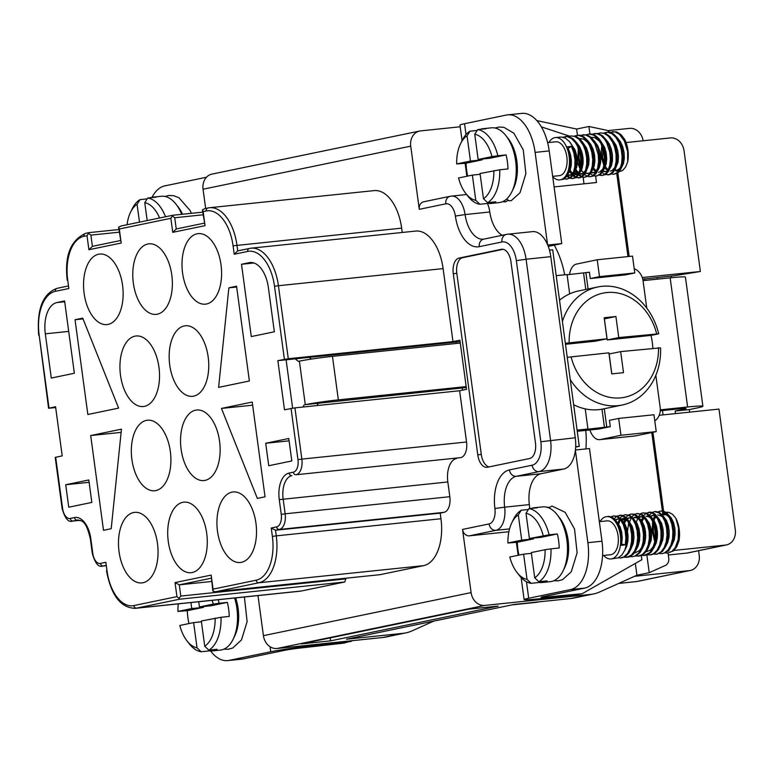 <?xml version="1.0" encoding="UTF-8"?>
<svg xmlns="http://www.w3.org/2000/svg" width="774" height="774" viewBox="0 0 774 774"><rect width="100%" height="100%" fill="white"/><g stroke="black" fill="none" stroke-linecap="round" stroke-linejoin="round"><path stroke-width="1.16" d="M600.489 520.931L599.269 521.057M646.861 555.074L649.241 572.683L665.34 565.455A7.092 5.902 78.3 0 0 668.755 558.228L668.049 553.023M662.786 514.071L662.399 511.169M662.36 510.908L651.766 432.531M550.788 256.658A28.367 15.654 -95.9 0 0 547.595 244.739A28.367 15.654 -95.9 0 0 532.473 231.639L507.763 234.203A28.367 15.654 84.1 0 1 526.078 259.232L550.788 256.658L575.266 437.765A28.367 15.654 -95.9 0 1 575.392 450.323A28.367 15.654 -95.9 0 1 563.685 469.034L540.987 473.746A28.367 15.654 -95.9 0 0 529.348 504.609L504.648 507.173A21.275 11.745 84.1 0 1 495.921 530.325L509.544 528.913M87.849 414.487L118.615 408.111L82.731 318.133L75.039 319.73L87.849 414.487M236.563 286.225L249.373 380.992L218.607 387.368L228.872 287.822L236.563 286.225M252.227 402.045L221.461 408.43L257.345 498.408L265.037 496.811L252.227 402.045M206.726 533.441A35.459 19.573 84.1 0 1 191.159 572.692A35.459 19.573 84.1 0 1 168.035 539.449A35.459 19.573 84.1 0 1 183.835 502.162A35.459 19.573 84.1 0 1 206.726 533.441M195.599 410.181A35.459 19.573 84.1 0 1 196.683 410.017A35.459 19.573 84.1 0 1 219.806 443.26A35.459 19.573 84.1 0 1 204.007 480.548A35.459 19.573 84.1 0 1 180.99 448.291A35.459 19.573 84.1 0 1 195.599 410.181M146.373 420.388A35.459 19.573 -95.9 0 0 131.764 458.498A35.459 19.573 -95.9 0 0 154.781 490.755A35.459 19.573 -95.9 0 0 170.58 453.467A35.459 19.573 -95.9 0 0 147.447 420.224A35.459 19.573 -95.9 0 0 146.373 420.388M84.114 293.307A35.459 19.573 84.1 0 1 99.682 254.056A35.459 19.573 84.1 0 1 122.805 287.299A35.459 19.573 84.1 0 1 107.005 324.587A35.459 19.573 84.1 0 1 84.114 293.307M182.567 272.883A35.459 19.573 84.1 0 1 198.134 233.632A35.459 19.573 84.1 0 1 221.267 266.875A35.459 19.573 84.1 0 1 205.468 304.163A35.459 19.573 84.1 0 1 182.567 272.883M284.397 359.291L274.528 286.293A39.706 21.914 -95.9 0 0 247.68 251.444A2.835 2.361 78.3 0 1 249.654 248.396A42.551 23.481 84.1 0 1 250.95 248.193L415.628 231.078A42.551 23.481 84.1 0 1 443.105 268.617L452.974 341.615L288.286 358.73L277.856 360.645L284.503 409.785L294.933 407.869L301.86 459.108L297.971 459.669L291.043 408.43M55.68 407.579L48.569 408.246L55.564 406.747L62.21 455.886L55.215 457.376L62.143 508.624C64.987 518.483 68.47 522.634 72.572 521.076L80.032 520.302M241.507 264.273L251.279 336.574L274.354 331.785L268.375 287.57A28.367 15.654 -95.9 0 0 250.06 262.541A28.367 15.654 -95.9 0 0 249.199 262.676L241.507 264.273L253.901 262.986M268.742 465.735L265.705 443.27L288.779 438.49L291.817 460.946L268.742 465.735M91.825 502.423L88.797 479.967L65.713 484.747L68.751 507.212L91.825 502.423M64.59 300.96L74.362 373.262L51.287 378.051L45.308 333.826A28.367 15.654 84.1 0 1 56.899 302.557L64.59 300.96M133.341 283.1A35.459 19.573 84.1 0 1 148.908 243.839A35.459 19.573 84.1 0 1 172.041 277.082A35.459 19.573 84.1 0 1 156.242 314.37A35.459 19.573 84.1 0 1 133.341 283.1M134.986 336.158A35.459 19.573 -95.9 0 0 120.376 374.258A35.459 19.573 -95.9 0 0 143.393 406.524A35.459 19.573 -95.9 0 0 159.192 369.237A35.459 19.573 -95.9 0 0 136.06 335.993A35.459 19.573 -95.9 0 0 134.986 336.158M184.212 325.951A35.459 19.573 84.1 0 1 185.286 325.777A35.459 19.573 84.1 0 1 208.419 359.02A35.459 19.573 84.1 0 1 192.62 396.317A35.459 19.573 84.1 0 1 169.603 364.051A35.459 19.573 84.1 0 1 184.212 325.951M255.952 523.234A35.459 19.573 84.1 0 1 240.395 562.485A35.459 19.573 84.1 0 1 217.262 529.242A35.459 19.573 84.1 0 1 233.061 491.954A35.459 19.573 84.1 0 1 255.952 523.234M157.499 543.648A35.459 19.573 84.1 0 1 141.932 582.899A35.459 19.573 84.1 0 1 118.809 549.666A35.459 19.573 84.1 0 1 134.608 512.369A35.459 19.573 84.1 0 1 157.499 543.648M103.503 530.316L90.693 435.549L121.46 429.164L111.195 528.719L103.503 530.316M203.098 214.795L174.731 217.746L176.249 228.978L172.747 232.345L170.851 218.307L119.302 228.998L121.199 243.036L88.904 249.731L87.007 235.693L83.921 236.331A39.706 21.914 -95.9 0 0 67.706 280.111L68.838 288.538L55.38 291.324A39.706 21.914 -95.9 0 0 39.155 335.103L49.033 408.111M202.488 210.267L205.042 225.65L172.747 232.345M570.602 598.563L590.601 594.413A42.551 35.42 78.3 0 0 593.542 593.958L573.544 598.109A42.551 35.42 -101.7 0 1 570.602 598.563L514.159 604.426L346.481 639.208L402.915 633.335A42.551 35.42 78.3 0 0 405.866 632.88L385.868 637.031A42.551 35.42 -101.7 0 1 382.917 637.486L277.073 648.486A14.184 11.803 -101.7 0 1 263.412 635.667L257.994 595.583M263.412 635.667L471.095 592.594L462.552 529.426L489.091 523.921A14.184 7.827 -95.9 0 0 494.905 508.489A35.459 19.573 84.1 0 1 509.456 469.905L532.154 465.193A21.275 11.745 -95.9 0 0 540.842 441.741L516.355 260.635A21.275 11.745 -95.9 0 0 501.968 241.972L479.28 246.674A35.459 19.573 84.1 0 1 455.373 216.072A14.184 7.827 -95.9 0 0 445.805 203.823L419.276 209.328A7.092 5.902 -101.7 0 1 423.717 201.772L450.245 196.267A7.092 5.902 78.3 0 0 445.805 203.823M460.191 126.781L420.592 130.893A14.184 11.803 78.3 0 0 419.614 131.048A14.184 11.803 78.3 0 0 410.733 146.151L419.276 209.328M410.733 146.151L203.049 189.224L205.652 208.438M502.249 249.218L501.378 249.315A14.184 7.827 84.1 0 1 501.813 249.247A14.184 7.827 84.1 0 1 510.966 261.757L535.453 442.863A14.184 7.827 84.1 0 1 529.668 458.498L487.359 467.264A14.184 7.827 84.1 0 1 486.923 467.332A14.184 7.827 84.1 0 1 477.771 454.822L481.293 454.454A14.184 7.827 -95.9 0 0 489.12 466.906M503.148 249.305L462.6 257.713A14.184 7.827 -95.9 0 0 456.815 273.348L453.283 273.715L477.771 454.822M453.283 273.715A14.184 7.827 84.1 0 1 459.079 258.081L462.6 257.713M501.378 249.315L459.079 258.081M301.25 591.017A42.551 23.481 84.1 0 1 299.954 591.22L135.266 608.335A42.551 23.481 84.1 0 0 136.563 608.132L301.25 591.017L344.72 582L179.655 599.192L178.968 598.321L180.806 596.067L345.881 578.875L344.72 582M206.223 210.973A2.835 2.361 -101.7 0 1 208.196 207.916A42.551 23.481 84.1 0 1 209.493 207.722L374.181 190.607A42.551 23.481 84.1 0 1 401.648 228.137L233.08 245.813A39.706 21.914 -95.9 0 0 206.223 210.973L203.146 211.612L205.042 225.65M402.238 232.471L401.648 228.137M466.548 441.993A14.184 7.827 84.1 0 1 460.753 457.627L296.065 474.743A14.184 7.827 84.1 0 0 301.86 459.108L466.548 441.993L459.621 390.754L466.538 389.322L459.891 340.183L452.974 341.615M106.986 570.728L105.845 562.301L106.986 570.728A39.706 21.914 -95.9 0 0 133.834 605.568L176.927 596.628L175.03 582.59L211.167 575.101L213.063 589.14L256.155 580.2A39.706 21.914 -95.9 0 0 272.38 536.421L271.239 528.003L276.618 526.881A11.349 6.26 -95.9 0 0 281.252 514.381L279.259 499.636A24.11 13.303 84.1 0 1 289.108 473.059L293.336 472.179A2.835 2.361 -101.7 0 0 296.065 474.743L460.753 457.627M456.525 458.508A21.275 11.745 -95.9 0 0 447.827 481.96L279.259 499.636M289.108 473.059A2.835 2.361 -101.7 0 0 291.837 475.623A21.275 11.745 -95.9 0 0 283.149 499.075L285.142 513.81L449.82 496.705L447.827 481.96M449.82 496.705A14.184 7.827 84.1 0 1 444.024 512.34L279.346 529.445L275.515 530.248L276.27 535.86L272.38 536.421M213.063 589.14L212.937 591.268L215.578 591.723L380.102 574.666L423.572 565.649A42.551 23.481 84.1 0 0 440.957 518.744L440.193 513.133L444.024 512.34M345.794 578.226L345.881 578.875M330.198 637.892L330.595 640.853L498.282 606.081L468.87 609.138L301.192 643.91L330.595 640.853M203.049 189.224A14.184 11.803 -101.7 0 1 211.931 174.111L419.614 131.048M471.095 592.594A14.184 11.803 78.3 0 0 484.756 605.413L277.073 648.486M590.601 594.413L484.756 605.413M211.167 575.101L212.811 590.755M175.03 582.59L179.287 584.834L180.806 596.067M462.475 390.164L462.184 387.958M456.167 343.492L455.973 342.089M466.606 194.516L450.245 196.267A7.092 5.902 78.3 0 1 450.739 196.199A21.275 11.745 84.1 0 1 451.387 196.093A21.275 11.745 84.1 0 1 465.087 214.562L489.787 211.989A21.275 11.745 -95.9 0 0 487.485 203.465M489.787 211.989A28.367 15.654 -95.9 0 0 502.21 235.286M456.815 273.348L481.293 454.454M529.648 508.576A21.275 11.745 -95.9 0 0 529.348 504.609M626.621 519.489L625.827 519.577M624.763 519.683L621.803 519.993M508.876 531.728L469.383 535.831A7.092 5.902 -101.7 0 1 462.552 529.426M593.542 593.958A42.551 35.42 78.3 0 0 599.686 591.965L636.934 575.237L635.338 563.424M636.934 575.237L649.241 572.683M460.095 341.653L286.099 359.794L292.63 408.159M627.975 256.581L616.752 173.599M609.864 132.296A7.092 5.902 78.3 0 0 606.497 130.226L588.917 126.491L576.611 129.045L577.452 135.276M554.087 186.931L596.493 182.519L595.622 176.143M589.923 133.989L588.917 126.491M583.132 177.333L584.012 183.815M289.099 440.841L265.705 443.27M205.12 208.554L202.478 209.783L203.146 211.612M204.8 208.612L209.493 207.722A42.551 23.481 84.1 0 1 236.97 245.252L237.724 250.863L234.212 254.24L233.08 245.813M286.099 359.794L277.856 360.645M271.239 528.003L275.515 530.248L440.193 513.133M459.621 390.754L294.933 407.869M576.611 129.045L536.827 120.599M575.237 173.908L577.394 173.676M174.731 217.746L172.35 216.033L172.757 215.259L120.967 225.998M121.276 225.95L118.635 227.169L119.302 228.998M119.254 232.181L90.887 235.132L92.406 246.364L88.904 249.731M118.645 227.653L121.199 243.036M172.35 216.033L170.851 218.307M211.554 581.477L179.297 584.834L211.118 578.236M176.927 596.628L178.968 598.321M90.887 235.132L88.507 233.419L88.913 232.645L85.701 233.313A2.835 2.361 78.3 0 0 83.921 236.331M67.706 280.111L68.838 288.538M88.507 233.419L87.007 235.693M89.107 482.318L65.713 484.747M405.866 632.88A42.551 35.42 78.3 0 0 412 630.887L433.827 621.087M221.461 408.43L252.643 405.189M228.872 287.822L236.67 287.009M90.693 435.549L121.131 432.385M83.031 318.898L75.039 319.73M575.682 446.704L579.281 446.337L552.704 249.789L549.453 250.128M579.281 446.337L575.672 447.082M206.474 177.246L164.814 185.886A42.551 23.481 84.1 0 0 152.052 197.283M352.76 640.62L344.004 643.107L299.074 648.167A11.349 0.532 172.3 0 0 284.88 650.276L243.094 658.945L228.978 660.406A42.551 23.481 -95.9 0 1 227.682 660.609L241.798 659.148A42.551 23.481 -95.9 0 0 243.094 658.945M351.183 641.414L306.252 646.484A28.367 1.316 172.3 0 0 270.765 651.747L228.978 660.406M210.644 650.992A42.551 23.481 -95.9 0 0 227.682 660.609M190.926 602.549L191.739 608.558L177.923 611.421L187.327 610.686A37.587 20.743 -95.9 0 0 188.953 623.563M178.31 603.865A33.33 18.392 -95.9 0 0 177.923 611.421M186.998 640.891A33.33 18.392 -95.9 0 1 179.82 625.46L193.635 622.596L197.041 647.819L201.153 651.747A37.587 20.743 84.1 0 1 189.311 643.852L186.998 640.891A33.33 18.392 -95.9 0 0 197.041 647.819M208.845 650.15L204.733 646.222L201.327 621L221.025 617.284A37.587 20.743 84.1 0 1 208.845 650.15L217.078 649.299A37.587 20.743 -95.9 0 1 212.182 650.944L220.416 650.083A37.587 20.743 -95.9 0 0 233.1 639.305A37.587 20.743 -95.9 0 0 236.912 608.47A37.587 20.743 -95.9 0 0 234.619 598.012M204.733 646.222A33.33 18.392 -95.9 0 0 215.143 618.136M218.152 599.724A37.587 20.743 84.1 0 1 219.129 603.246L213.247 604.097A33.33 18.392 -95.9 0 0 212.115 600.343M235.644 597.905A33.33 18.392 84.1 0 1 238.131 608.587A33.33 18.392 84.1 0 1 234.745 635.928L233.1 639.305M219.129 603.246L227.363 602.385L211.186 605.742L199.431 606.961L198.725 601.737M221.025 617.284L229.259 616.423A37.587 20.743 -95.9 0 0 227.363 602.385M201.153 651.747L209.386 650.895A37.587 20.743 -95.9 0 0 212.182 650.944M213.247 604.097L199.431 606.961M191.739 608.558L203.494 607.338L203.388 606.555M203.494 607.338L187.327 610.686M209.386 650.895L209.28 650.102M201.433 621.783L193.635 622.596M139.494 222.157L137.075 204.288L140.026 199.615A37.587 20.743 -95.9 0 0 132.238 208.757L130.583 212.134A33.33 18.392 84.1 0 1 137.075 204.288M127.062 224.731A33.33 18.392 84.1 0 1 130.583 212.134M165.539 216.759A37.587 20.743 -95.9 0 0 147.718 198.018L144.767 202.691L147.186 220.561M144.767 202.691A33.33 18.392 84.1 0 1 159.608 217.987M182.558 214.234A33.33 18.392 -95.9 0 0 178.33 207.171L176.017 204.201A37.587 20.743 84.1 0 1 181.716 214.321M150.437 197.738A37.587 20.743 84.1 0 1 153.155 197.118L161.389 196.267A37.587 20.743 84.1 0 1 176.017 204.201M147.176 198.879L140.026 199.615M153.155 197.118A37.587 20.743 84.1 0 1 155.951 197.167L147.718 198.018M626.06 142.551L670.39 137.946A14.184 11.803 -101.7 0 1 684.052 150.766L700.373 271.5L642.265 277.537M659.196 415.299L718.978 409.088L735.3 529.822A14.184 11.803 -101.7 0 1 726.418 544.935A14.184 11.803 -101.7 0 1 725.432 545.08L673.97 550.43M726.418 544.935L687.96 552.907A14.184 11.803 -101.7 0 1 686.973 553.062L725.432 545.08M618.629 583.461L637.234 581.467L690.331 570.457A14.184 11.803 -101.7 0 1 689.353 570.612L634.564 576.301M538.936 601.853L537.262 602.201A14.184 11.803 -101.7 0 1 536.285 602.356L512.001 604.881M700.373 271.5L673.999 275.757L642.749 279.191M629.156 256.455L617.855 172.902M607.725 130.642L629.552 128.378A14.184 11.803 -101.7 0 1 643.155 140.781M698.583 550.701L699.212 555.345A14.184 11.803 -101.7 0 1 690.331 570.457M668.32 554.997L686.973 553.062M667.962 551.156L668.968 550.953M663.869 513.191L663.657 511.604M663.579 511.092L652.927 432.289M466.296 387.532L305.275 404.657A24.11 1.122 -7.7 0 1 338.344 399.868L466.171 386.594M689.663 412.136L689.315 409.572L675.199 411.033L683.278 409.359A17.018 0.793 172.3 0 0 686.025 408.546A17.018 0.793 172.3 0 0 678.392 408.914L660.251 410.801M574.279 172.931L576.659 172.708M577.743 172.612L579.078 172.486M569.732 136.205L541.336 126.859M575.421 450.013L589.459 448.552L601.988 541.21A42.551 23.481 84.1 0 1 584.612 588.114L542.816 596.783A11.349 0.532 -7.7 0 0 540.987 597.325A11.349 0.532 -7.7 0 0 544.828 597.199L582.193 593.706L571.096 595.816L533.721 599.299A28.367 1.316 -7.7 0 1 524.124 599.608A28.367 1.316 -7.7 0 1 528.7 598.244L570.496 589.585A42.551 23.481 84.1 0 0 587.872 542.68L575.392 450.323M460.288 343.066L332.462 356.35A24.11 1.122 172.3 0 0 299.393 361.139L305.275 404.657M564.662 274.789A85.092 70.85 78.3 0 0 554.29 245.126M689.315 409.572L697.393 407.898A34.037 1.587 172.3 0 0 702.889 406.263L685.425 277.102A34.037 1.587 172.3 0 0 670.158 277.837L643.03 280.652M702.889 406.263A34.037 1.587 172.3 0 0 687.622 406.998L660.299 409.833M585.879 448.92A85.092 70.85 78.3 0 0 585.754 430.392L577.24 431.282M567.09 274.78L589.411 272.225L590.262 278.543L625.556 274.876L634.786 272.961L632.503 256.107L597.218 259.774L576.446 264.089A17.018 9.394 -95.9 0 0 569.538 274.528M634.786 272.961L599.492 276.628L590.262 278.543M599.492 276.628L597.218 259.774M585.754 430.392L598.757 429.048L610.289 426.648L609.438 420.33L618.668 418.424L653.953 414.758L656.236 431.602L635.464 435.907A17.018 9.394 -95.9 0 1 634.951 435.985L599.656 439.651A17.018 9.394 84.1 0 1 589.894 429.967M618.668 418.424L620.942 435.269L600.179 439.574A17.018 9.394 84.1 0 1 599.656 439.651M549.221 150.92L535.105 152.391A42.551 23.481 -95.9 0 0 507.628 114.852L521.744 113.391A42.551 23.481 -95.9 0 1 549.221 150.92L561.75 243.578L547.711 245.039M535.105 152.391L547.595 244.739M507.628 114.852A42.551 23.481 -95.9 0 0 506.331 115.055L464.545 123.724A28.367 1.316 -7.7 0 0 459.959 125.078L462.068 140.636M295.155 358.797L298.329 361.361L299.393 361.139M663.066 414.893L662.486 410.568M644.897 280.459L644.665 278.804M657.145 277.508L657.368 279.162M671.261 276.037L671.484 277.702M675.547 413.597L675.199 411.033M561.75 243.578L548.244 246.384M656.236 431.602L620.942 435.269M582.193 593.706L641.869 559.699L641.307 555.568M639.411 541.51L638.714 536.401M311.419 359.068L309.271 357.327M302.857 407.047L304.211 404.879M316.972 405.576L318.327 403.418M483.46 198.725L480.054 173.511L499.752 169.787A37.587 20.743 84.1 0 1 487.572 202.662L483.46 198.725A33.33 18.392 -95.9 0 0 493.87 170.648M491.974 156.609L478.158 159.473L474.743 134.25L477.693 129.587A37.587 20.743 84.1 0 1 497.856 155.748L491.974 156.609A33.33 18.392 -95.9 0 0 474.743 134.25M467.051 135.847A33.33 18.392 -95.9 0 0 460.569 143.693L462.223 140.317A37.587 20.743 84.1 0 1 470.002 131.183L467.051 135.847L470.466 161.069L456.65 163.933L466.054 163.198A37.587 20.743 -95.9 0 0 467.68 176.075M460.569 143.693A33.33 18.392 -95.9 0 0 456.65 163.933M475.768 200.321L479.88 204.259A37.587 20.743 84.1 0 1 468.047 196.364L465.735 193.394A33.33 18.392 -95.9 0 0 475.768 200.321L472.363 175.108L458.547 177.972A33.33 18.392 -95.9 0 0 465.735 193.394M552.713 176.772A21.275 11.745 -95.9 0 0 559.796 179.887A21.275 11.745 -95.9 0 0 568.842 168.152A21.275 11.745 -95.9 0 0 566.52 146.886A21.275 11.745 -95.9 0 0 555.403 137.569A21.275 11.745 -95.9 0 0 548.834 142.532M564.207 178.881L567.536 179.017L570.854 176.888L573.379 172.631L574.84 166.729L575.005 159.86L573.824 152.797L571.425 146.383L566.597 146.886L568.503 151.578L570.012 158.564L570.177 165.559L569.054 171.77L566.752 176.501L563.617 179.2L559.796 179.887M566.665 179.181L571.454 177.236L574.134 173.27L575.759 167.571L576.127 160.798L575.15 153.707L572.479 146.267L569.596 141.768L565.581 138.265L561.276 137.008L555.403 137.569M562.843 137.192L567.187 136.601L571.464 138.449L575.324 142.464L577.307 145.773L580.326 154.984L580.984 162.066L580.277 168.645L578.371 173.957L575.479 177.401L572.547 178.562L570.09 178.272M572.547 178.562L576.049 177.623L579.049 174.489L581.139 169.419L582.019 162.985L581.584 155.922L579.813 149.043L576.911 143.103L573.128 138.807L568.89 136.621L566.287 136.447M569.529 178.059L566.907 176.278M568.726 136.582L571.096 135.943L574.811 136.447L578.962 139.204L583.19 145.154L585.202 150.224L586.634 157.228L586.75 164.194L585.531 170.348L583.19 174.972L579.997 177.556L575.972 177.662M578.43 177.952L580.548 177.633L583.809 175.388L586.315 171.035L587.698 165.075L587.805 158.167L586.557 151.114L584.244 145.048L580.606 139.688L576.495 136.611L571.096 135.943M567.371 175.572L570.022 177.681M575.411 177.449L572.789 175.669M572.189 175.069L569.316 170.851M574.608 135.972L578.091 135.295L582.396 136.679L586.373 140.287L589.633 145.725L591.81 152.372L592.729 159.463L592.294 166.197L590.591 171.809L587.872 175.669L584.457 177.323L581.855 177.053M584.312 177.343L588.463 175.95L591.307 172.399L593.174 167.01L593.803 160.392L593.097 153.3L591.084 146.547L587.979 140.878L584.08 136.969L579.794 135.237L576.978 135.334M569.683 169.264L572.644 174.266M573.253 174.963L575.904 177.072M581.293 176.84L578.671 175.059M578.072 174.46L575.198 170.232M580.49 135.363L585.715 134.957L589.943 137.259L594.954 143.935L598.215 154.597L598.592 161.631L597.625 168.016L595.496 172.989L592.439 176.008L590.194 176.733L587.737 176.443M590.194 176.733L593.01 176.143L596.144 173.463L598.447 168.742L599.589 162.53L599.424 155.535L597.915 148.55L596.009 143.829L591.597 137.685L587.408 135.044L582.851 134.715M575.566 168.655L578.526 173.657M579.136 174.344L581.787 176.453M587.176 176.22L584.554 174.45M583.954 173.85L581.081 169.622M580.394 168.132L577.965 158.699L578.294 147.94M586.373 134.744L589.004 134.086L593.319 134.995L597.393 138.188L600.827 143.306L603.236 149.769L604.417 156.832L604.242 163.701L602.782 169.603L600.247 173.84L596.928 175.959L593.619 175.833M596.077 176.124L600.847 174.189L603.536 170.232L605.162 164.552L605.529 157.77L604.562 150.688L602.307 144.09L599.028 138.73L595.003 135.218L590.707 133.96L588.733 134.105M579.029 149.924L578.933 157.528L580.713 166.158M593.058 175.611L590.436 173.831M592.245 134.134L596.619 133.554L600.895 135.402L604.755 139.426L606.719 142.716L609.748 151.965L610.396 159.047L609.68 165.617L607.764 170.919L604.871 174.363L601.959 175.505L599.502 175.214M601.959 175.514L605.442 174.576L608.441 171.451L610.541 166.391L611.421 159.966L610.996 152.904L609.235 146.015L606.332 140.075L602.559 135.76L598.312 133.563L594.616 133.496M598.138 133.525L600.498 132.886L604.233 133.399L608.393 136.166L612.602 142.106L614.614 147.195L616.046 154.2L616.152 161.176L614.924 167.319L612.592 171.934L609.39 174.508L605.384 174.605M607.842 174.895L609.941 174.576L613.211 172.35L615.717 168.006L617.101 162.047L617.207 155.148L615.978 148.095L613.492 141.681L610.038 136.65L605.926 133.563L600.498 132.886M604.823 174.392L602.191 172.612M604.01 132.915L607.522 132.238L611.828 133.631L615.794 137.259L619.055 142.697L621.222 149.343L622.132 156.435L621.696 163.169L619.993 168.78L617.265 172.621L613.85 174.276L611.257 173.995M613.714 174.285L617.855 172.902L620.709 169.361L622.577 163.982L623.205 157.364L622.519 150.272L620.506 143.519L617.4 137.849L613.501 133.921L609.225 132.19L606.381 132.277M603.914 165.694L601.911 159.028L601.253 151.927L601.824 145.493M609.893 132.306L615.136 131.899L619.364 134.221L624.357 140.878L625.334 140.781A21.275 11.745 -95.9 0 0 624.618 139.291L621.019 134.647L616.839 131.986L612.263 131.667M602.559 147.486L602.801 157.886L604.242 163.711M604.978 165.597L607.938 170.599M552.655 176.356L559.36 175.659A17.018 9.394 -95.9 0 0 566.945 157.761A17.018 9.394 -95.9 0 0 555.838 141.806L547.634 142.658M607.667 142.406A17.725 9.781 -95.9 0 1 607.793 142.039L607.88 141.71M610.715 165.646A17.725 9.781 -95.9 0 0 611.044 166.11L611.17 166.313M624.357 140.878L627.627 151.569L627.685 161.863L625.644 166.99L622.596 170.464L619.074 171.751M618.165 171.702L614.682 170.241M627.685 161.863A21.275 11.745 -95.9 0 0 625.334 140.781M567.4 148.618L571.425 146.383M614.904 169.825L617.536 170.328L619.577 169.603M621.396 167.9L623.438 163.633L624.318 158.428L624.076 152.594L622.741 146.779L620.409 141.661L617.517 138.014M604.852 166.197L608.238 169.99M615.514 168.5L618.049 162.211L618.474 156.667L617.768 150.766L616.007 145.164L611.634 138.623M603.139 171.044L605.771 171.547L607.822 170.822M609.631 169.119L611.421 165.655L612.476 160.624L612.437 154.848L611.286 148.985L609.119 143.703L605.752 139.233M593.087 167.426L596.473 171.209M603.749 169.729L606.09 164.32L606.719 158.912L606.206 153.02L604.629 147.312L599.879 139.842M591.375 172.273L594.006 172.766L591.075 172.815M597.867 170.338L599.366 167.629L600.605 162.801L600.769 157.112L599.802 151.22L597.809 145.783L593.987 140.452M578.633 148.802L578.13 157.973L580.558 167.213M585.492 172.883L588.134 173.376L590.175 172.66M591.984 170.957L594.113 166.391L594.925 161.127L594.616 155.274L593.223 149.488L590.833 144.438L588.114 141.062M575.44 169.254L578.826 173.047M579.61 173.492L582.251 173.995L584.293 173.27M586.111 171.557L588.695 164.949L589.053 159.367L588.288 153.455L586.46 147.892L582.232 141.681M573.737 174.102L576.369 174.605L578.41 173.879M580.219 172.176L582.106 168.432L583.103 163.333L582.986 157.538L581.777 151.694L579.552 146.46L576.349 142.29M567.855 174.711L570.486 175.214L572.528 174.489M574.347 172.776L576.756 167.068L577.317 161.602L576.736 155.709L575.092 150.03L570.467 142.9M568.464 173.395L570.07 170.425L571.241 165.52L571.328 159.802L570.303 153.91L568.242 148.531M573.727 171.673L570.593 174.924L567.555 175.263M579.61 171.064L578.033 173.183L575.285 174.701L573.437 174.653M572.586 174.382L569.132 171.499M585.492 170.454L582.841 173.434L579.31 174.044M578.468 173.763L575.014 170.88M571.425 162.55L570.699 155.555M580.113 138.565L583.77 139.214L587.988 142.6M588.134 173.386L585.192 173.424M584.351 173.153L580.897 170.27M580.152 169.196L577.365 162.211L576.582 154.945M597.257 169.235L595.071 171.886L592.594 172.921M583.19 161.331L582.464 154.326M591.878 137.346L594.896 137.733L599.763 141.39M603.139 168.616L599.821 171.954L598.476 172.302M596.115 171.934L592.661 169.051M589.072 160.721L588.346 153.716M605.771 171.547L602.84 171.596M594.954 160.112L594.219 153.107M614.904 167.397L612.079 170.483L610.241 171.083M607.88 170.706L604.426 167.823M600.837 159.492L600.102 152.497M620.787 166.787L619.49 168.616L616.791 170.357L614.604 170.377M606.719 158.893L605.984 151.888M506.002 135.769L508.315 138.74A33.33 18.392 84.1 0 1 513.481 188.43L511.827 191.817A37.587 20.743 -95.9 0 0 514.323 154.036A37.587 20.743 -95.9 0 0 506.002 135.769A37.587 20.743 -95.9 0 0 491.374 127.826L483.14 128.687A37.587 20.743 -95.9 0 0 480.412 129.306M487.572 202.662L495.805 201.801A37.587 20.743 -95.9 0 1 490.909 203.446L499.143 202.595A37.587 20.743 -95.9 0 0 511.827 191.817M479.88 204.259L488.113 203.398A37.587 20.743 -95.9 0 0 490.909 203.446M470.002 131.183L477.152 130.438M477.693 129.587L485.927 128.736A37.587 20.743 -95.9 0 0 483.14 128.687M497.856 155.748L506.09 154.897L489.923 158.244L478.158 159.473M499.752 169.787L507.986 168.935A37.587 20.743 -95.9 0 0 506.09 154.897M470.466 161.069L482.231 159.841L482.125 159.057M482.231 159.841L466.054 163.198M488.113 203.398L488.007 202.614M480.161 174.295L472.363 175.108M506.602 199.053L509.128 200.785L511.314 200.592L520.022 192.745L525.875 173.666L523.263 149.933L513.897 133.234L503.942 127.333L499.046 127.033L495.002 128.02M508.17 200.427L505.403 201.879L503.371 201.317M654.785 420.872A14.184 11.803 78.3 0 0 660.145 407.24L655.839 375.322M646.745 308.091L643.068 280.885A14.184 11.803 78.3 0 0 634.216 268.723M610.289 426.648L606.758 427.016L604.291 408.74M585.221 408.885L587.94 428.98L585.637 429.454L606.758 427.016M587.94 428.98L577.085 430.102M556.206 275.67L567.061 274.547L569.674 293.859M583.577 273.067L585.792 289.457M588.095 288.983L585.879 272.593M601.979 409.204L604.455 427.5M562.398 321.471A60.275 50.184 -101.7 0 1 597.751 286.98A60.275 50.184 -101.7 0 1 658.684 333.817L618.765 337.57L615.92 316.508L604.155 317.727L607 338.789L565.339 343.279M615.92 316.508L604.31 318.907M565.484 344.295L595.467 341.179L607 338.789M618.765 337.57L607.222 339.96L604.378 318.898M567.245 357.317L608.896 352.828L611.75 373.89L623.505 372.662L620.661 351.609L660.58 347.855A60.275 50.184 -101.7 0 1 622.228 405.015A60.275 50.184 -101.7 0 1 570.254 379.599M611.818 373.881L609.128 353.999L620.661 351.609M607.222 339.96L650.992 335.413L658.684 333.817M652.84 348.261A60.275 50.184 78.3 0 0 652.289 342.398A60.275 50.184 78.3 0 0 650.992 335.413M597.751 286.98L578.517 290.966A60.275 50.184 78.3 0 0 559.525 300.264M573.65 404.725A60.275 50.184 78.3 0 0 602.994 409.001L622.228 405.015M571.067 356.766A53.183 44.282 78.3 0 0 620.951 397.846A53.183 44.282 78.3 0 0 658.5 347.671M656.604 333.633A53.183 44.282 78.3 0 0 606.71 292.553A53.183 44.282 78.3 0 0 569.161 342.718M526.001 513.307L529.406 538.53L549.105 534.805A37.587 20.743 -95.9 0 0 528.942 508.644L526.001 513.307A33.33 18.392 84.1 0 1 543.222 535.666M545.119 549.704L531.303 552.568L534.718 577.781L538.82 581.719A37.587 20.743 -95.9 0 0 551.001 548.843L545.119 549.704A33.33 18.392 84.1 0 1 534.718 577.781M531.128 583.315L527.026 579.378L523.611 554.165L509.795 557.028A33.33 18.392 84.1 0 0 516.984 572.45L519.296 575.421A37.587 20.743 -95.9 0 0 531.128 583.315L539.362 582.454A37.587 20.743 84.1 0 0 542.158 582.503L550.391 581.651A37.587 20.743 84.1 0 0 563.075 570.873A37.587 20.743 84.1 0 0 565.571 533.092A37.587 20.743 84.1 0 0 557.251 514.826A37.587 20.743 84.1 0 0 542.622 506.883L534.389 507.744A37.587 20.743 84.1 0 1 537.175 507.792L528.942 508.644M527.026 579.378A33.33 18.392 84.1 0 1 516.984 572.45M518.309 514.904L521.25 510.24A37.587 20.743 -95.9 0 0 513.472 519.373L511.817 522.75A33.33 18.392 84.1 0 1 518.309 514.904L521.715 540.126L507.899 542.99A33.33 18.392 84.1 0 1 511.817 522.75M518.928 555.132A37.587 20.743 84.1 0 1 517.303 542.255L507.899 542.99M600.082 521.589A21.275 11.745 84.1 0 1 606.652 516.626A21.275 11.745 84.1 0 1 620.4 545.38A21.275 11.745 84.1 0 1 611.054 558.944A21.275 11.745 84.1 0 1 603.604 555.442M606.652 516.626L609.206 516.393L612.873 517.613L616.278 521.096L618.977 526.446L620.651 533.073L621.048 540.213L620.477 545.38L625.305 544.877L625.895 537.901L625.16 530.819L623.205 524.443L620.284 519.518L616.781 516.587L613.414 515.929L617.284 516.229L620.854 518.841L623.883 523.495L626.002 529.697L626.93 536.73L626.36 544.761L624.812 550.14L621.919 554.997L618.184 557.861L611.054 558.944M619.297 515.32L621.696 515.223L625.344 516.916L628.643 520.805L631.158 526.455L632.6 533.247L632.726 540.407L631.536 547.131L629.088 552.655L625.644 556.371L621.832 557.831L620.758 557.938L624.008 556.845L627.579 553.439L630.181 548.147L631.584 541.558L631.632 534.418L630.394 527.52L628.014 521.647L624.812 517.467L621.183 515.436L616.946 516.103M613.414 515.929L611.063 516.722M618.31 557.802L620.758 557.938M625.179 514.7L629.775 515.349L633.277 518.386L636.151 523.408L638.047 529.822L638.724 536.933L638.047 543.929L636.093 550.014L632.997 554.523L629.136 556.932L626.63 557.328L631.42 555.122L634.632 550.904L636.779 545.012L637.65 538.104L637.166 530.964L635.444 524.395L632.687 519.131L629.272 515.765L625.576 514.681L622.828 515.494M616.452 516.432L614.246 518.715M624.192 557.183L626.63 557.328M631.062 514.091L634.187 514.149L637.805 516.297L640.978 520.573L643.3 526.514L644.5 533.441L644.355 540.571L642.904 547.121L640.233 552.326L636.634 555.626L632.513 556.719L634.98 556.042L638.695 553.062L641.511 548.098L643.175 541.713L643.494 534.611L642.497 527.607L640.321 521.473L637.254 516.916L633.674 514.429L631.062 514.091L628.711 514.884M618.407 525.024L620.274 519.499M622.325 515.823L620.129 518.096M619.664 518.812L617.72 523.534M630.075 556.574L632.513 556.719M636.944 513.481L642.265 514.546L645.671 518.019L648.37 523.359L650.054 529.987L650.46 537.127L649.889 542.322L647.316 549.83L644.045 553.952L640.069 555.906L638.395 556.109L642.439 554.494L645.835 550.672L648.215 545.06L649.347 538.298L649.125 531.138L647.644 524.395L645.061 518.812L641.743 515.039L638.076 513.481L634.593 514.275M628.217 515.203L626.011 517.487M625.547 518.203L623.602 522.924M635.957 555.964L638.395 556.109M642.826 512.872L646.677 513.172L650.247 515.765L653.275 520.418L655.404 526.61L656.342 533.644L655.936 540.716L654.233 547.054L651.35 551.93L647.606 554.794L644.278 555.49L649.783 552.597L652.801 547.992L654.717 541.819L655.297 534.815L654.562 527.733L652.608 521.366L649.676 516.442L646.174 513.52L642.826 512.872L640.475 513.665M634.09 514.594L631.894 516.877M631.429 517.593L629.485 522.305M641.83 555.355L644.278 555.49M648.709 512.262L651.089 512.165L654.736 513.839L658.045 517.719L660.561 523.369L662.002 530.161L662.138 537.32L660.948 544.045L658.51 549.579L655.065 553.304L651.234 554.774L650.16 554.881L653.43 553.778L657 550.362L659.593 545.07L660.996 538.472L661.035 531.332L659.796 524.433L657.407 518.57L654.204 514.4L650.566 512.378L646.358 513.046M636.054 523.185L637.921 517.671M638.366 516.858L640.533 514.255M647.722 554.745L650.16 554.881M653.595 554.136L656.865 554.145L660.841 552.056L664.053 547.828L666.201 541.926L667.053 535.018L666.569 527.878L664.847 521.308L662.08 516.055L658.664 512.698L654.581 511.653L655.655 511.537L659.167 512.282L662.67 515.32L665.543 520.322L667.449 526.736L668.126 533.847L667.459 540.842L665.505 546.937L662.428 551.446L657.116 554.155M645.855 513.375L643.658 515.658M643.194 516.364L641.249 521.086M660.464 511.034L663.579 511.092L667.198 513.23L670.371 517.496L672.703 523.427L673.902 530.354L673.767 537.485L672.325 544.035L669.655 549.25L666.056 552.559L661.925 553.662L664.402 552.975L668.117 549.985L670.932 545.022L672.587 538.627L672.896 531.525L671.9 524.52L669.723 518.396L666.646 513.839L663.066 511.372L660.464 511.034L658.123 511.827M654.581 511.653L652.24 512.436M651.737 512.765L649.541 515.049M659.477 553.516L661.925 553.662M678.933 540.968L676.737 546.754L673.467 550.885L667.807 553.052L671.861 551.427L675.257 547.595L678.237 539.372L679.214 539.275A21.275 11.745 84.1 0 1 678.933 540.968M655.056 539.565L653.343 531.68L653.372 523.33M653.701 521.357L655.559 515.842M652.637 521.453L652.172 530.732L654.746 541.665M665.369 552.907L667.807 553.052M599.347 521.666L607.097 520.863A17.018 9.394 84.1 0 1 618.194 536.817A17.018 9.394 84.1 0 1 610.609 554.716L602.569 555.548M678.237 539.372L678.527 528.052L675.896 518.386A21.275 11.745 84.1 0 1 679.214 539.275M661.509 543.977A17.725 9.781 84.1 0 1 661.141 543.358M675.896 518.386L672.606 514.362L668.813 512.311L666.008 512.262M665.166 512.514L662.167 514.71L666.288 514.807L668.92 516.916M659.583 519.315L659.313 520.128M625.305 544.877L620.719 543.89M615.494 520.051L617.962 519.015L615.088 519.577M627.743 521.192L624.782 518.928L620.971 518.967M627.259 518.832L629.726 517.796L626.853 518.348M626.079 518.803L623.293 522.324M621.493 531.206L622.219 538.22M634.922 552.897L639.401 550.643L641.791 547.344M639.508 519.973L637.07 517.951L634.196 517.332M628.662 522.914L627.404 532.251L628.101 537.601M645.39 519.364L641.714 516.848L638.618 517.129M633.258 529.996L633.983 537.001M646.687 551.678L650.634 549.908L653.556 546.134M651.273 518.744L649.357 517.042L645.961 516.113M643.716 516.964L640.93 520.486M639.13 529.377L639.866 536.382M657.155 518.135L654.001 515.794L651.843 515.503L655.394 515.639M645.013 528.777L645.748 535.772M663.037 517.525L661.635 516.19L657.726 514.884M655.481 515.745L652.695 519.267M650.895 528.149L651.631 535.163M656.778 527.549L657.513 534.544M662.544 515.155L665.021 514.13L667.159 514.42M669.297 515.716L671.368 518.125L673.554 522.634L674.86 528.178L675.121 534.147L674.251 539.865L671.639 545.767M653.449 520.776L655.984 516.374M663.415 516.335L666.482 520.438L668.33 525.44L669.21 531.245L669.017 537.185L667.691 542.613L665.766 546.376M650.779 516.384L653.256 515.349M657.542 516.945L661.47 522.972L662.941 528.381L663.386 534.331L662.718 540.136L659.874 546.995M641.685 522.005L644.22 517.603M647.374 515.968L649.512 516.248M651.65 517.545L654.311 520.912L656.313 525.71L657.368 531.419L657.368 537.388L656.236 542.951L654.001 547.595M639.014 517.603L641.017 516.645L643.629 516.858M645.777 518.174L649.347 523.35L650.992 528.603L651.621 534.495L651.157 540.378L648.119 548.215M633.142 518.212L635.609 517.187L637.747 517.467M639.885 518.774L642.12 521.424L644.258 526.01L645.497 531.603L645.69 537.572L644.752 543.261L642.236 548.824M624.038 523.834L626.572 519.431M629.726 517.796L631.865 518.077M634.012 519.393L637.215 523.766L639.014 528.836L639.827 534.67L639.556 540.6L638.163 545.97L636.354 549.434M621.377 519.441L623.844 518.406L625.982 518.696M628.13 520.002L632.184 526.339L633.596 531.796L633.974 537.756L633.238 543.532L630.471 550.043M617.962 519.015L620.109 519.306M622.248 520.602L625.044 524.221L626.998 529.097L627.995 534.844L627.927 540.813L626.727 546.328L624.589 550.653M616.375 521.231L620.071 526.707L621.657 532.009L622.219 537.93L621.686 543.783M563.075 570.873L564.73 567.487A33.33 18.392 -95.9 0 0 559.563 517.796L557.251 514.826M529.406 538.53L541.171 537.301L557.338 533.954L549.105 534.805M557.338 533.954A37.587 20.743 84.1 0 1 559.234 547.992L551.001 548.843M542.158 582.503A37.587 20.743 84.1 0 0 547.063 580.858L538.82 581.719M528.41 509.495L521.25 510.24M531.67 508.363A37.587 20.743 84.1 0 1 534.389 507.744M533.373 538.114L533.48 538.898L521.715 540.126M517.303 542.255L533.48 538.898M539.265 581.671L539.362 582.454M523.611 554.165L531.409 553.352M549.105 507.415L546.28 507.086M548.785 507.87L551.939 506.012L565.175 512.32L574.531 529.039L577.123 552.742L571.27 571.812L562.563 579.649L558.122 580.848L553.903 580.713M293.336 472.179A11.349 6.26 -95.9 0 0 297.971 459.669M247.68 251.444L234.212 254.24M55.67 457.241L62.597 508.489A11.349 6.26 -95.9 0 0 70.27 518.445L74.507 517.564A24.11 13.303 84.1 0 1 90.81 538.723L92.803 553.458A11.349 6.26 -95.9 0 0 100.475 563.414L105.845 562.301M382.917 637.486L402.915 633.335M516.355 260.635L526.078 259.232L550.566 440.338A28.367 15.654 84.1 0 1 538.985 471.598L563.685 469.034M532.154 465.193A7.092 5.902 -101.7 0 0 538.985 471.598L516.287 476.31L540.987 473.746M540.842 441.741L575.266 437.765M479.28 246.674A7.092 5.902 78.3 0 1 483.721 239.127L506.409 234.416A7.092 5.902 78.3 0 1 506.902 234.338A28.367 15.654 84.1 0 1 507.763 234.203L506.409 234.416A7.092 5.902 78.3 0 0 501.968 241.972M455.373 216.072L465.087 214.562A28.367 15.654 -95.9 0 0 483.344 239.185A28.367 15.654 -95.9 0 0 483.586 239.156M509.456 469.905A7.092 5.902 -101.7 0 0 516.287 476.31A28.367 15.654 -95.9 0 0 504.648 507.173L494.905 508.489M489.091 523.921A7.092 5.902 -101.7 0 0 495.921 530.325L469.383 535.831M250.931 262.502L249.199 262.676M237.647 250.873L250.95 248.193A42.551 23.481 84.1 0 1 278.417 285.722L274.528 286.293M443.105 268.617L278.417 285.722L288.286 358.73M276.618 526.881A2.835 2.361 78.3 0 0 279.346 529.445A14.184 7.827 84.1 0 0 285.142 513.81L281.252 514.381M440.957 518.744L276.27 535.86A42.551 23.481 84.1 0 1 258.893 582.764A2.835 2.361 -101.7 0 1 256.155 580.2M423.572 565.649L258.893 582.764L215.801 591.704M172.825 215.259L202.74 212.144L172.786 215.259M179.655 599.192L136.563 608.132A2.835 2.361 78.3 0 1 133.834 605.568M88.981 232.645L118.896 229.53L88.952 232.645M64.697 301.744L56.899 302.557M68.702 331.398L45.308 333.826M39.155 335.103L48.569 408.246M55.38 291.324A2.835 2.361 -101.7 0 1 57.353 288.276M85.895 233.284A2.835 2.361 78.3 0 0 85.701 233.313C70.55 240.201 64.397 255.846 67.241 280.246M78.435 520.002L73.008 521.008L79.983 520.283M70.27 518.445A2.835 2.361 78.3 0 0 73.008 521.008A14.184 7.827 84.1 0 1 72.572 521.076M90.81 538.723L90.345 538.859C85.343 517.603 80.544 521.492 77.884 520.031A21.275 11.745 -95.9 0 0 77.236 520.128A2.835 2.361 78.3 0 1 74.507 517.564M105.786 565.446L103.203 565.978L105.825 565.707M100.475 563.414A2.835 2.361 78.3 0 0 103.203 565.978A14.184 7.827 84.1 0 1 102.768 566.046L105.825 565.726M92.803 553.458L92.338 553.594C95.192 563.462 98.666 567.603 102.768 566.046M306.252 646.484L306.117 645.468M270.087 646.716L270.765 651.747M538.443 601.901L536.285 602.356M636.247 581.622L689.353 570.612M526.475 581.758L528.7 598.244M338.344 399.868L332.462 356.35M687.622 406.998L670.158 277.837M466.006 134.531L464.545 123.724M683.161 408.488L683.278 409.359M600.179 439.574L635.464 435.907M584.612 588.114L570.496 589.585M601.988 541.21L587.872 542.68M544.828 597.199L544.712 596.386M204.23 223.164L176.056 229.007M380.015 574.676L215.598 591.723M120.386 240.55L92.212 246.393M68.025 286.051L57.16 288.305C42.802 293.578 36.649 309.223 38.7 335.239M106.522 570.864C111.146 595.39 120.734 607.88 135.266 608.335M90.345 538.859L92.338 553.594M223.928 649.144L228.03 649.289L232.742 648.012L241.488 639.934L247.109 621.609L244.4 596.996M191.42 213.314L190.114 210.528L178.997 197.776L173.84 195.745L168.955 195.474L165.026 196.461M465.126 163.295L466.877 176.24M516.384 542.351L518.135 555.297M521.144 577.578L524.124 599.608M565.214 136.553L566.287 136.437M582.251 173.995L580.839 174.14M576.369 174.605L574.956 174.75M570.486 175.214L569.074 175.359M502.655 201.656L505.354 201.879M656.042 554.271L657.116 554.165M665.021 514.13L663.608 514.275M641.491 516.577L640.079 516.722M623.844 518.406L622.431 518.551"/></g></svg>
